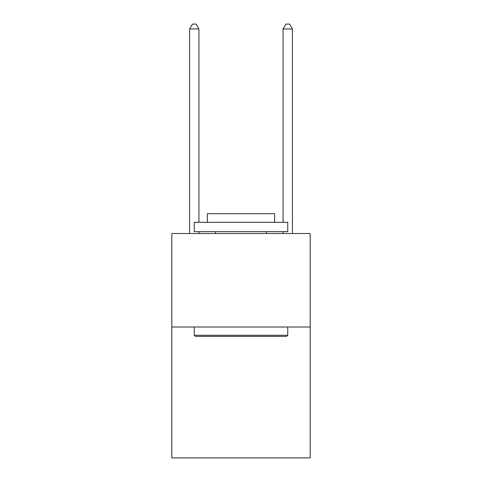 <?xml version="1.0" encoding="UTF-8"?>
<svg xmlns="http://www.w3.org/2000/svg" width="482" height="482" viewBox="0 0 482 482"><rect width="100%" height="100%" fill="white"/><g stroke="black" fill="none" stroke-linecap="round" stroke-linejoin="round"><path stroke-width="0.72" d="M310.185 327.013L310.185 457.9L171.815 457.9L171.815 233.523L310.185 233.523L310.185 327.013L171.815 327.013M195.379 336.364L194.252 335.237L287.748 335.237L286.621 336.364L195.379 336.364M287.748 222.304L287.748 231.649L194.252 231.649L194.252 222.304L287.748 222.304M207.344 222.304L207.344 213.701L274.656 213.701L274.656 222.304M287.748 327.013L287.748 335.237M194.252 327.013L194.252 335.237M266.432 231.649L266.432 233.523M215.568 231.649L215.568 233.523M198.927 222.304L198.927 28.962L189.583 28.962L189.583 233.523M198.927 231.649L198.927 233.523M189.583 28.962L192.384 24.1L196.126 24.1L198.927 28.962M292.417 233.523L292.417 28.962L283.073 28.962L283.073 222.304M283.073 233.523L283.073 231.649M283.073 28.962L285.874 24.1L289.616 24.1L292.417 28.962"/></g></svg>
